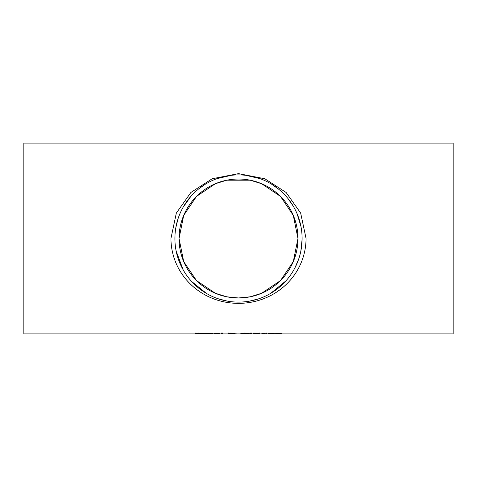 <?xml version="1.0" encoding="UTF-8"?>
<svg xmlns="http://www.w3.org/2000/svg" width="477" height="477" viewBox="0 0 477 477"><rect width="100%" height="100%" fill="white"/><g stroke="black" fill="none" stroke-linecap="round" stroke-linejoin="round"><path stroke-width="0.72" d="M208.163 333.518L207.525 333.489M212.986 333.84L206.94 333.679L210.25 333.34L213.118 333.685L208.163 333.417M208.163 333.685L212.986 333.781M208.753 333.495L211.943 333.614L208.753 333.375M215.067 333.518L214.429 333.489M218.848 333.614L215.067 333.614L218.848 333.387M215.067 333.685L219.891 333.84L213.845 333.679L217.154 333.34L220.022 333.638L215.067 333.417M200.525 333.739L195.433 333.381L198.641 333.053L201.479 333.316L196.751 333.363L201.849 333.727L195.361 333.834L200.525 333.572M196.047 333.542L195.433 333.059M196.751 333.268L196.047 333.226M222.473 333.536L221.268 333.536M221.268 333.852L221.268 333.018L222.473 333.018L222.473 333.852L221.268 333.852M204.329 333.536L203.124 333.441L203.124 333.119L206.547 333.363L204.329 333.465L204.502 333.799L206.547 333.811M206.547 333.852L203.124 333.763L202.314 333.465L203.124 333.363M242.149 333.501L240.825 333.268M249.262 333.268L247.939 333.501M247.939 333.584L245.047 333.19L242.149 333.584L245.047 333.822L247.939 333.584L247.879 333.184M242.209 333.184L242.149 333.584M241.964 333.811L240.825 333.584L241.97 333.214L245.041 333.047L249.262 333.584L245.041 333.858L241.964 333.811L241.964 333.495M235.107 333.548L234.434 333.751L236.723 333.852L235.083 333.787M235.083 333.852L233.778 333.685M234.434 333.512L233.998 333.495M233.778 333.799L227.899 333.733L229.664 333.351M229.664 333.53L228.382 333.322L230.91 333.047L233.319 333.292L231.482 333.53L235.107 333.495M232.949 333.113L231.482 333.214M229.664 333.214L228.382 333M229.222 333.715L233.217 333.775L229.222 333.56M232.066 333.31L229.634 333.316L231.834 333.417L232.066 333.077M251.588 333.018L250.556 333.018M250.64 333.453L250.359 333.018L251.784 333.018L251.504 333.453L250.64 333.453L250.64 333.131M251.504 333.453L251.504 333.131M258.904 333.828L253.418 333.852L253.418 333.077L258.456 333.125L259.44 333.334L258.105 333.542L259.893 333.715L258.904 333.572M254.688 333.536L253.418 333.536M259.44 333.018L258.105 333.214M254.688 333.596L258.57 333.721L254.688 333.596L258.123 333.357L254.688 333.077M262.267 333.536L264.795 333.363M264.795 333.489L261.056 333.852L261.056 333.363M267.019 333.363L267.019 333.852L265.814 333.852L265.814 333.363L267.019 333.363M267.019 333.536L265.814 333.363M265.737 333.226L267.102 333.065L265.737 333.065M269.517 333.518L268.879 333.489M274.341 333.84L268.295 333.679L271.604 333.34L274.472 333.685L269.517 333.417M269.517 333.685L274.341 333.781M270.101 333.495L273.297 333.614L270.101 333.375M280.106 333.852L278.753 333.459L275.694 333.852L275.694 333.363L279.075 333.34L281.317 333.596L280.106 333.852L280.106 333.536L281.263 333.536M275.694 333.363L276.898 333.363M170.927 238.5C171.219 274.782 201.187 303.259 238.5 303.372C275.813 303.259 305.787 274.776 306.073 238.506L300.665 213.076L286.117 192.469L264.813 178.75L238.5 173.64L212.187 178.75L190.883 192.469L176.335 213.076L170.927 238.5M23.85 238.5L23.85 143.1L453.15 143.1L453.15 333.9L23.85 333.9L23.85 238.5M241.457 302.03L235.894 302.048M227.243 301.094L218.138 298.751M206.481 293.45L191.521 281.37M183.186 269.893L176.174 251.164M174.993 241.952L175.005 234.851M175.846 227.571L178.04 218.764M183.013 207.412L190.961 196.25M198.444 189.095L204.907 184.498M217.029 178.636L231.303 175.309M245.744 175.315L259.882 178.601M271.628 184.211L279.009 189.47M287.744 198.247L293.248 206.136M297.135 213.863L300.933 226.366M302.096 239.359L300.856 251.015M298.536 259.482L294.893 267.901M285.944 280.858L270.739 293.325M258.397 298.906L249.155 301.202M174.898 238.5A63.602 63.602 0 0 1 238.5 174.898A63.602 63.602 0 0 1 302.102 238.5A63.602 63.602 0 0 1 238.5 302.102A63.602 63.602 0 0 1 174.898 238.5M297.964 238.5A59.464 59.464 0 0 1 238.5 297.964L250.252 296.795L261.593 293.295L280.476 280.619L293.295 261.599L297.964 238.5L293.295 215.401L280.476 196.381L261.611 183.711L250.252 180.205L226.748 180.205L215.407 183.705L196.524 196.381L183.705 215.401L179.036 238.5L183.705 261.599L196.524 280.619L215.389 293.289L226.748 296.795L238.5 297.964A59.464 59.464 0 0 1 179.036 238.5A59.464 59.464 0 0 1 238.5 179.036A59.464 59.464 0 0 1 297.964 238.5M248.118 333.811L248.118 333.495"/></g></svg>
